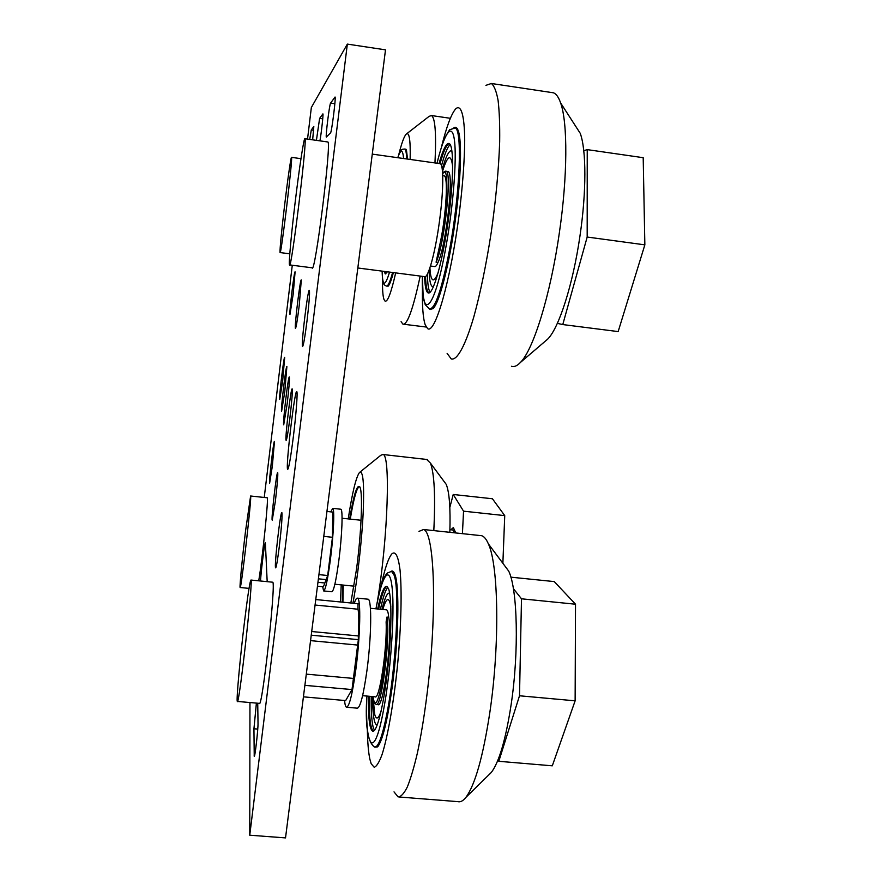 <?xml version="1.0" encoding="UTF-8"?>
<svg xmlns="http://www.w3.org/2000/svg" width="882" height="882" viewBox="0 0 882 882"><rect width="100%" height="100%" fill="white"/><g stroke="black" fill="none" stroke-linecap="round" stroke-linejoin="round"><path stroke-width="1.32" d="M455.564 128.066L457.394 128.849M432.864 308.766L430.405 308.954M439.071 163.512C442.444 151.395 445.432 144.714 448.056 143.457L449.159 143.501C454.12 145.254 453.723 182.42 447.858 223.322C442.047 264.258 432.775 295.657 428.068 292.879C426.094 291.755 424.926 286.363 424.584 276.683M428.972 292.956C427.009 291.688 425.863 286.187 425.543 276.463M440.041 163.655C443.425 151.539 446.424 144.846 449.059 143.601L449.236 143.546M511.461 366.284C514.151 367.199 517.15 365.909 520.457 362.425C533.334 349.702 550.445 295.261 559.342 232.87C567.633 176.554 567.81 122.664 560.621 102.94C558.637 97.229 556.266 93.856 553.488 92.808L551.184 92.456M447.108 353.362L451.297 358.985C457.074 360.551 465.255 346.075 473.821 316.847C480.381 293.045 486.191 264.854 491.252 232.275C495.916 199.376 498.727 169.212 499.675 141.77C499.896 125.09 499.366 111.297 498.087 100.372C496.412 91.364 494.185 85.741 491.384 83.492L485.927 85.345M544.844 341.555L547.722 339.096C558.857 328.115 572.903 284.864 579.937 236.144C586.497 192.144 586.387 149.742 580.224 133.303L574.832 124.968M422.489 287.51C422.059 305.591 422.974 318.038 425.223 324.841L427.561 328.556C434.859 334.928 450.504 281.667 459.125 214.657C462.631 186.201 464.483 161.494 464.704 140.558C464.516 115.123 461.032 104.021 455.751 108.806C451.319 113.833 446.557 126.567 441.463 146.996M429.258 308.788L430.118 309.527L433.139 308.502C439.49 302.636 449.511 263.883 455.41 219.596C460.944 179.255 462.047 141.451 458.353 131.076C457.196 127.614 455.707 126.523 453.899 127.813M386.371 286.055L388.179 286.154C389.635 284.621 391.365 280.101 393.383 272.593M407.55 159.08L406.448 150.16L404.695 149.047C405.808 149.609 406.492 152.917 406.745 158.969M406.117 149.389L405.422 149.157M386.757 286.088L388.201 286.143M401.09 321.687L402.931 324.146C407.33 325.105 413.085 309.075 420.185 276.077M434.969 162.938C436.381 133.579 435.212 117.78 431.452 115.542L429.115 116.347L406.712 133.755M382.534 278.844C382.347 289.219 382.832 296.087 383.979 299.45L385.015 301.071C387.573 302.317 391.134 292.934 395.676 272.891M410.141 159.444C410.593 139.819 409.259 131.407 406.117 134.229C403.989 136.589 401.519 143.501 398.697 154.956M387.363 271.821L385.28 273.916L384.155 271.402M385.842 273.894L384.905 271.502M359.79 486.765L359.613 486.666C356.978 486.853 353.858 497.668 350.264 519.123M343.285 585.086L342.9 602.208M350.849 602.99L356.582 568.736C361.366 532.673 362.899 493.369 360.032 487.327C357.397 483.104 353.925 493.688 349.647 519.057M342.668 585.02L342.249 602.141M352.943 603.189C357.651 577.908 361.907 540.082 363.208 512.056C364.321 482.961 363.064 469.786 359.448 472.543C355.975 477.371 352.238 492.829 348.225 518.903M341.235 584.876L340.452 601.965M377.408 601.226C388.102 537.336 390.616 453.315 382.865 454.495L380.792 455.288L360.01 472.079M433.812 530.611C435.488 495.717 434.352 473.204 430.405 463.072L426.679 459.456M449.842 532.32C450.57 507.944 449.357 491.947 446.204 484.339L444.043 481.418M295.106 202.717C299.185 168.605 304.047 136.523 304.94 138.739C307.52 138.783 291.027 273.288 289.505 264.887C288.579 263.806 291.258 234.535 295.106 202.717M327.63 141.936L327.872 141.98C331.764 142.211 314.874 276.342 312.107 267.808L289.671 264.909M430.504 266.022L434.517 266.54C435.465 266.959 436.623 265.592 437.99 262.439L436.083 262.186L440.603 241.106C446.27 213.499 448.254 176.378 444.252 175.882L443.756 175.816M430.052 292.328C428.443 289.715 427.561 283.607 427.395 274.015M441.507 165.673C444.638 154.074 447.516 147.007 450.129 144.472M433.536 286.562L432.456 286.606C430.471 285.581 429.347 280.09 429.093 270.157M442.257 169.333C445.399 158.076 448.199 151.925 450.647 150.855L451.959 151.142M438.332 272.053C436.182 277.72 434.352 280.311 432.864 279.815C431.265 279.098 430.284 275.107 429.92 267.852M442.477 171.417C447.659 154.934 451.066 153.38 452.687 166.775M447.428 171.417L447.957 171.494C454.417 171.505 446.281 245.913 437.99 262.439M439.633 163.589L440.239 163.677C443.789 164.658 443.591 191.041 439.545 220.687C435.344 252.715 427.946 279.252 424.407 276.617L357.827 267.985M245.505 531.295L250.609 496.004C252.098 494.802 240.962 592.009 240.113 587.5C239.474 587.214 242.33 557.766 245.505 531.295M452.797 529.983L454.858 532.86M267.114 497.768L267.202 497.779C268.812 496.489 262.571 557.997 258.724 580.83M317.95 582.296L324.863 582.991L323.429 586.762L317.454 586.166M326.935 511.45L332.723 512.067L332.448 537.281L327.685 575.505L318.92 574.623M332.448 537.281L323.771 536.377M340.684 509.212L340.882 509.234C343.065 509.289 342.084 535.738 338.842 560.489C336.086 580.775 333.749 591.194 331.83 591.745L323.793 590.951M330.816 511.869L332.701 508.363C334.741 508.407 333.628 534.856 330.397 559.629C327.663 579.937 325.403 590.367 323.606 590.929L322.669 586.684M327.685 575.505L326.142 579.595L318.391 578.824M324.863 582.991L326.142 579.595M249.959 702.535L249.749 835.199L285.525 837.9L385.5 49.844L347.343 44.1L311.346 107.516L307.531 139.102M292.284 265.25L264.236 497.459M249.749 835.199L347.343 44.1M289.858 418.355C288.072 432.467 286.837 439.787 286.132 440.327C284.699 439.997 290.994 386.514 292.185 388.918C292.626 391.498 291.854 401.31 289.858 418.355M326.417 137.074L326.34 137.085C325.403 136.953 329.515 103.966 330.585 103.117L335.061 97.009C336.108 97.13 331.621 132.697 330.541 132.884L326.34 137.085M279.285 546.719C277.543 560.456 276.32 567.512 275.614 567.865C273.993 567.413 280.509 510.005 281.876 512.64C282.405 515.904 281.545 527.26 279.285 546.719M299.196 305.789C297.377 320.155 296.132 327.696 295.448 328.424C294.18 328.214 300.266 277.753 301.302 279.947L299.196 305.789M309.725 139.411L311.291 129.963L313.816 126.501L312.658 139.83M293.155 294.401L289.969 314.444C288.976 314.4 294.301 270.068 295.095 271.877L293.155 294.401M284.765 391.795L281.59 411.365C280.487 411.266 285.988 364.586 286.882 366.537L284.765 391.795M275.371 501.197L272.229 520.182C270.995 519.994 276.694 470.393 277.709 472.532C278.073 475.144 277.29 484.692 275.371 501.197M260.488 580.995C261.381 568.107 264.787 541.294 265.372 542.761L267.18 581.668M287.135 404.154L283.706 424.859C282.449 424.65 288.326 374.806 289.351 376.967C289.715 379.304 288.976 388.367 287.135 404.154M307.046 320.618C304.929 337.178 303.43 345.81 302.548 346.527C300.861 346.02 307.928 287.664 309.362 290.398C309.891 292.934 309.119 303.011 307.046 320.618M257.731 703.219L258.018 723.273C258.228 728.94 254.898 758.057 254.237 756.392L253.939 728.764L256.386 703.108M293.364 436.656C290.674 457.802 288.778 468.706 287.675 469.367C285.36 468.562 294.808 388.047 296.793 391.663C297.807 391.994 296.143 414.297 293.364 436.656M316.418 140.359L319.615 118.386L322.911 113.877C323.474 113.778 321.412 132.631 319.945 140.855M282.67 380.903L279.715 399.447C278.734 399.414 283.916 355.534 284.688 357.331L282.67 380.903M272.351 466.038L269.616 483.215C268.646 483.193 273.696 439.6 274.467 441.375L272.351 466.038M272.483 582.186L272.67 582.208C276.32 580.874 262.141 710.076 259.33 703.362L237.445 701.444M284.577 205.462C287.631 179.785 291.038 155.982 291.523 157.349C293.067 156.764 280.851 257.886 280.046 252.55C279.826 248.779 281.336 233.091 284.577 205.462M386.724 272.968L386.404 271.689M510.865 577.17L554.249 581.591L575.516 604.214L575.13 700.826L552.297 765.819L498.804 761.298L498.054 759.81M513.39 588.658L521.494 598.801L575.516 604.214M521.494 598.801L519.509 695.777L575.13 700.826M519.509 695.777L498.804 761.298M244.369 622.857C247.732 595.306 249.926 581.04 250.94 580.047C253.421 578.592 238.923 708.048 237.313 701.433C236.2 700.672 240.069 658.27 244.369 622.857M306.297 674.135L353.417 678.423L357.662 645.073L310.552 640.641M311.71 631.523L358.312 635.944C359.04 622.824 358.941 613.916 358.015 609.219L315.061 605.03M353.417 678.423L351.995 689.581L345.656 700.595L303.419 696.835M351.995 689.581L304.874 685.347M358.312 635.944L358.357 639.637L311.236 635.183M367.706 599.165L368.147 599.209C371.939 599.418 371.465 637.311 366.912 670.75C363.406 695.468 360.176 707.948 357.199 708.169L346.835 707.254M354.277 603.321C355.501 599.517 356.582 597.798 357.508 598.161C361.058 598.338 360.319 636.253 355.81 669.736C352.348 694.487 349.217 706.978 346.439 707.221C345.568 706.791 344.939 704.553 344.553 700.495M315.756 599.551L357.96 603.685L358.015 609.219M358.357 639.637L357.662 645.073M362.612 695.678L375.093 696.791C379.458 700.76 387.374 647.52 386.118 621.92L386.9 617.08L388.742 617.268C388.289 612.736 387.573 610.267 386.592 609.848L386.195 609.804M374.42 730.417L373.031 726.647C371.631 720.407 371.024 710.341 371.223 696.449M380.451 609.253C383.008 597.301 385.467 589.97 387.848 587.258M377.353 724.706C376.129 725.114 375.126 723.714 374.343 720.495C373.174 715.489 372.601 707.518 372.623 696.571M382.005 609.396C384.828 597.687 387.374 592.296 389.646 593.211M381.046 711.443C378.323 719.106 376.206 720.043 374.696 714.255L373.196 698.566M382.799 609.473C386.382 597.357 389.061 596.375 390.836 606.54M388.742 617.268C392.644 635.933 383.416 709.613 377.838 704.553L376.405 704.431M374.332 747.01L377.904 746.536C382.777 739.755 387.507 720.142 392.115 687.706C398.708 640.1 399.689 584.865 394.772 574.083C393.637 571.183 392.314 570.334 390.792 571.547M393.901 572.297L392.369 571.723M375.28 747.12L377.617 746.867M399.414 797.019L457.934 801.65C460.426 802.322 463.083 800.9 465.894 797.383C475.089 784.892 483.071 756.602 489.83 712.513C499.995 644.4 498.506 564.932 488.374 543.885C486.357 539.189 484.13 536.465 481.715 535.716L479.885 535.528M394.022 791.882L398.08 796.909C400.924 796.898 404.011 793.579 407.352 786.942C410.769 778.387 414.176 766.822 417.572 752.258C422.676 727.882 426.8 699.79 429.964 667.994C436.954 593.399 433.084 531.57 423.569 529.52L418.972 531.372M488.518 775.19L491.34 772.423C499.146 761.993 505.728 739.502 511.086 704.938C519.156 651.699 517.514 589.088 508.727 571.139L503.633 564.326M367.342 728.642C367.54 741.983 368.378 752.148 369.856 759.148L371.179 763.724L374.2 767.274C376.57 766.535 379.183 762.313 382.038 754.606C387.848 736.459 393.868 701.807 397.661 663.87C401.211 625.878 402.005 590.212 400.02 569.827C398.212 555.958 395.478 550.666 391.806 553.929C388.19 558.361 384.508 569.552 380.726 587.5M377.672 608.977C381.013 593.388 384.067 585.824 386.834 586.287L388.554 588.746C391.961 597.489 391.718 633.629 387.639 669.857C383.593 706.14 376.757 733.151 372.568 731.167C369.525 728.973 368.147 717.32 368.433 696.196M373.373 731.167C370.429 728.598 369.095 716.967 369.371 696.284M378.599 609.065C381.575 595.152 384.365 587.577 386.978 586.365M583.774 150.69L587.236 149.631L587.18 237.037L562.771 324.565L557.336 323.352M562.771 324.565L618.161 331.588L644.852 244.854L587.18 237.037M587.236 149.631L643.198 157.691L644.852 244.854M450.801 529.773L453.381 527.579L455.774 532.96M502.872 563.3L504.736 515.617L492.421 498.76L453.227 494.482L449.82 507.47M504.736 515.617L463.546 511.174L453.227 494.482M462.422 533.665L463.546 511.174M454.175 127.824L455.046 127.989C462.543 128.838 460.018 193.996 449.677 249.11C441.816 289.55 435.069 309.45 429.435 308.832L425.223 304.709L423.173 296.308L422.368 276.353C421.166 322.437 434.385 311.666 445.829 247.445C453.172 207.193 456.964 158.859 454.439 140.271C451.97 121.352 444.252 133.204 437.064 163.236M389.546 272.097C385.004 287.113 382.534 286.793 382.127 271.138C382.711 285.007 383.648 284.588 386.327 286.033C387.893 286.628 389.987 282.119 392.6 272.494M397.76 157.702C400.847 148.86 402.776 149.135 403.57 158.517M442.632 173.644C449.081 161.693 447.924 207.171 440.603 241.106M445.63 171.141L446.049 171.229C452.455 171.229 444.319 245.648 436.083 262.186M334.851 103.734L330.585 103.117M313.672 130.304L311.291 129.963M257.753 729.094L253.939 728.764M254.666 755.212L254.104 755.157M322.735 118.827L319.615 118.386M386.118 621.92C387.253 635.404 385.236 664.245 381.741 683.704C377.705 703.836 374.784 708.136 372.954 696.604M386.9 617.08C390.748 635.746 381.52 709.448 376.008 704.387C374.641 702.381 374.497 706.449 372.943 696.604M375.941 608.812C382.171 574.744 389.8 563.234 392.236 588.845C394.772 613.894 390.616 673.164 383.438 710.605C373.88 762.169 364.817 747.947 366.868 696.063C365.038 725.081 367.585 742.082 374.508 747.054C378.191 747.848 382.358 736.514 387.011 713.064C396.47 665.425 399.943 586.067 393.747 574.391L391.718 571.657L393.185 571.801M391.024 571.558L387.286 573.068C385.688 575.648 382.766 574.59 375.919 608.801M437.031 163.225C439.964 151.054 443.833 139.665 444.936 137.482L449.544 129.808L455.046 127.989L456.589 128.221M428.068 292.879L428.861 292.978M553.488 92.808L491.384 83.492M580.224 133.303L560.621 102.94M547.722 339.096L520.457 362.425M450.349 118.298L431.452 115.542M426.215 327.035L403.669 324.234M405.863 149.212L404.695 149.047C401.773 149.444 401.42 148.099 397.716 157.702M446.204 484.339L430.405 463.072M427.516 459.555L382.865 454.495M304.94 138.739L327.872 141.98M442.72 175.672L444.252 175.882M442.632 173.478L446.049 171.229L447.957 171.494M372.27 154.118L440.239 163.677M240.169 587.511L249.022 588.382M250.609 496.004L267.202 497.779M449.93 529.685L453.105 530.016M332.701 508.363L340.882 509.234M280.112 252.561L289.803 253.818M291.523 157.349L300.971 158.672M250.94 580.047L272.67 582.208M334.873 584.248L354.035 586.155M342.073 518.252L361.047 520.259M357.508 598.161L368.147 599.209M370.407 608.271L386.592 609.848M481.715 535.716L423.569 529.52M508.727 571.139L488.374 543.885M491.34 772.423L465.894 797.383M372.568 731.167L373.196 731.211"/></g></svg>
